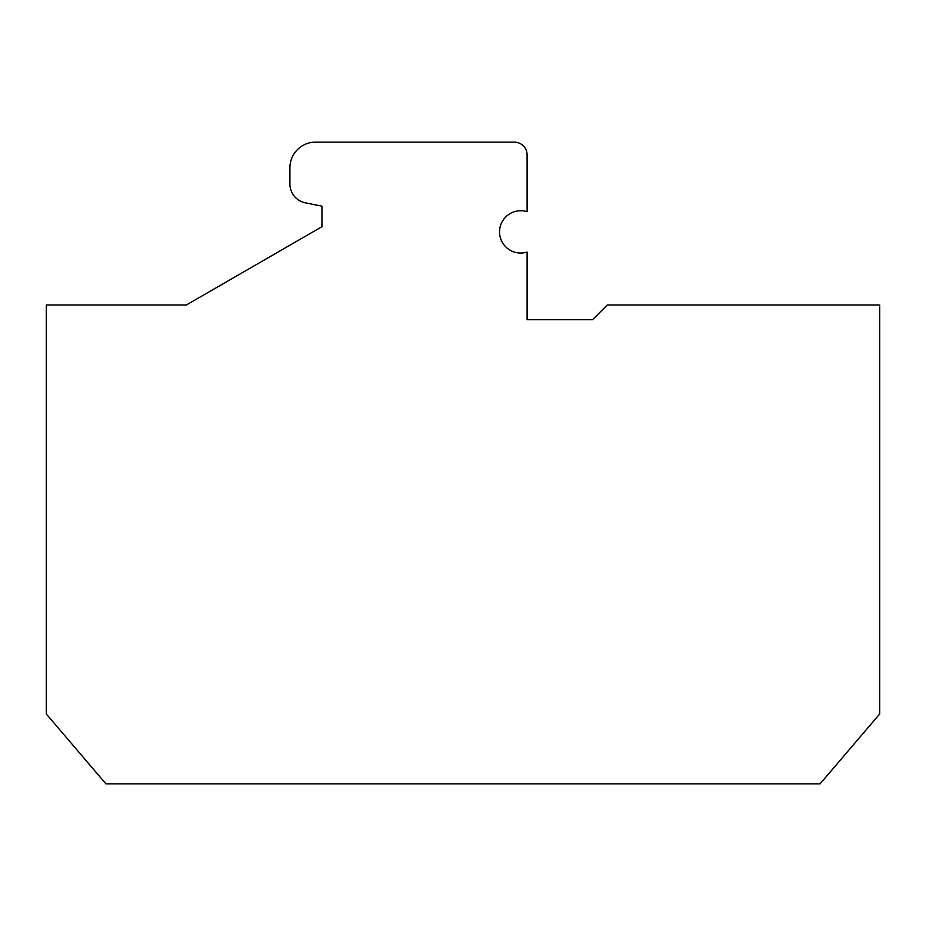 <?xml version="1.0" encoding="UTF-8"?>
<svg xmlns="http://www.w3.org/2000/svg" width="926" height="926" viewBox="0 0 926 926"><rect width="100%" height="100%" fill="white"/><g stroke="black" fill="none" stroke-linecap="round" stroke-linejoin="round"><path stroke-width="0.69" stroke-dasharray="4.63 3.47" d="M186.381 304.978L46.3 304.978L46.3 713.981L105.923 783.859L820.077 783.859L879.7 713.981L879.7 304.978L607.248 304.978L592.501 319.725L527.102 319.725L527.102 252.057A21.159 21.159 0 0 1 499.542 231.894A21.159 21.159 0 0 1 527.102 211.73L527.102 154.966A12.825 12.825 0 0 0 514.289 142.141L315.558 142.141A25.639 25.639 0 0 0 289.907 167.78L289.907 183.973A19.238 19.238 0 0 0 305.337 202.829L321.959 206.174L321.959 226.696L186.381 304.978"/><path stroke-width="1.39" d="M186.381 304.978L46.3 304.978L46.3 713.981L105.923 783.859L820.077 783.859L879.7 713.981L879.7 304.978L607.248 304.978L592.501 319.725L527.102 319.725L527.102 252.057A21.159 21.159 0 0 1 499.542 231.894A21.159 21.159 0 0 1 527.102 211.73L527.102 154.966A12.825 12.825 0 0 0 514.289 142.141L315.558 142.141A25.639 25.639 0 0 0 289.907 167.78L289.907 183.973A19.238 19.238 0 0 0 305.337 202.829L321.959 206.174L321.959 226.696L186.381 304.978"/></g></svg>
